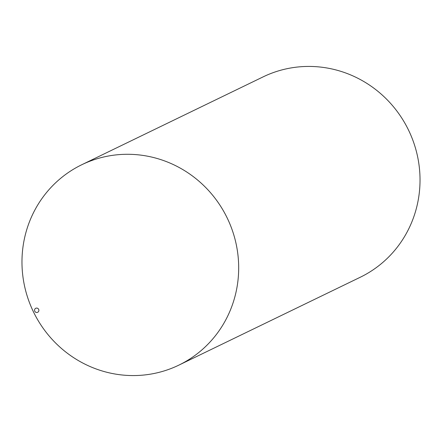 <?xml version="1.0" encoding="UTF-8"?>
<svg xmlns="http://www.w3.org/2000/svg" width="442" height="442" viewBox="0 0 442 442"><rect width="100%" height="100%" fill="white"/><g stroke="black" fill="none" stroke-linecap="round" stroke-linejoin="round"><path stroke-width="0.66" d="M38.824 310.859A2.227 2.155 64.1 0 1 36.211 312.422A2.227 2.155 64.1 0 1 34.609 309.715A2.227 2.155 64.1 0 1 37.222 308.146A2.227 2.155 64.1 0 1 38.824 310.859M235.697 293.571A111.34 107.644 64.1 0 1 178.872 365.125A111.34 107.644 64.1 0 1 62.974 349.749A111.34 107.644 64.1 0 1 24.956 236.293A111.34 107.644 64.1 0 1 81.781 164.733A111.34 107.644 64.1 0 1 197.685 180.109A111.34 107.644 64.1 0 1 235.697 293.571M81.781 164.733L263.128 76.875A111.34 107.644 64.1 0 1 379.026 92.251A111.34 107.644 64.1 0 1 417.044 205.707A111.34 107.644 64.1 0 1 360.219 277.267L178.872 365.125"/></g></svg>

